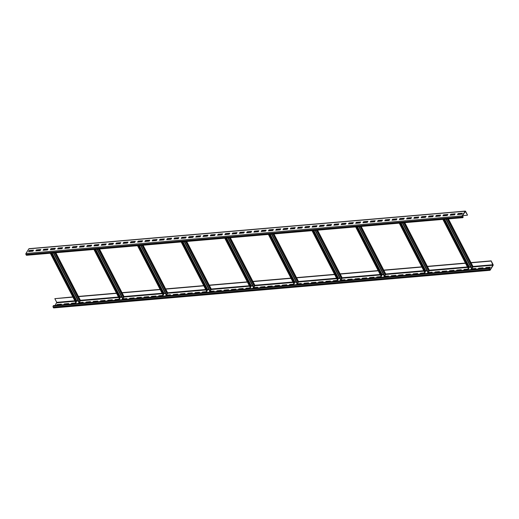 <?xml version="1.0" encoding="UTF-8"?>
<svg xmlns="http://www.w3.org/2000/svg" width="519" height="519" viewBox="0 0 519 519"><rect width="100%" height="100%" fill="white"/><g stroke="black" fill="none" stroke-linecap="round" stroke-linejoin="round"><path stroke-width="0.78" d="M30.42 251.378L30.096 250.748M26.793 255.121A0.701 0.389 -94.9 0 1 26.235 255.024L25.95 254.479A0.701 0.389 -94.9 0 1 25.95 253.493L28.856 248.841A0.701 0.389 -94.9 0 1 29.077 248.679L465.264 211.084A0.701 0.389 -94.9 0 1 465.601 211.343L467.489 215.009L465.29 211.434L462.273 216.17L462.721 217.331L463.182 216.702L462.974 217.526A0.701 0.389 -94.9 0 1 462.416 217.429L462.137 216.884A0.701 0.389 -94.9 0 1 462.131 215.898L465.043 211.246A0.701 0.389 -94.9 0 1 465.264 211.084M461.819 214.198L462.448 213.199L458.082 213.575L457.46 214.574L461.819 214.198M454.553 214.821L455.176 213.822L450.816 214.198L450.194 215.197L454.553 214.821M447.281 215.45L447.903 214.451L443.544 214.827L442.921 215.826L447.281 215.45M440.015 216.073L440.637 215.08L436.278 215.456L435.649 216.449L440.015 216.073M432.742 216.702L433.365 215.703L429.005 216.079L428.383 217.078L432.742 216.702M425.476 217.331L426.099 216.332L421.733 216.708L421.11 217.701L425.476 217.331M418.204 217.954L418.827 216.955L414.467 217.331L413.844 218.33L418.204 217.954M410.931 218.583L411.561 217.584L407.194 217.961L406.572 218.96L410.931 218.583M403.665 219.206L404.288 218.214L399.928 218.583L399.306 219.582L403.665 219.206M396.393 219.835L397.016 218.836L392.656 219.213L392.033 220.212L396.393 219.835M389.127 220.458L389.75 219.466L385.39 219.842L384.761 220.834L389.127 220.458M381.854 221.088L382.477 220.088L378.117 220.465L377.495 221.464L381.854 221.088M374.588 221.717L375.211 220.718L370.845 221.094L370.222 222.093L374.588 221.717M367.316 222.34L367.939 221.341L363.579 221.717L362.956 222.716L367.316 222.34M360.043 222.969L360.673 221.97L356.306 222.346L355.684 223.345L360.043 222.969M352.777 223.592L353.4 222.599L349.04 222.975L348.418 223.968L352.777 223.592M345.505 224.221L346.128 223.222L341.768 223.598L341.145 224.597L345.505 224.221M338.239 224.844L338.862 223.851L334.496 224.227L333.873 225.22L338.239 224.844M330.966 225.473L331.589 224.474L327.23 224.85L326.607 225.849L330.966 225.473M323.7 226.102L324.323 225.103L319.957 225.48L319.334 226.479L323.7 226.102M316.428 226.725L317.051 225.726L312.691 226.102L312.068 227.101L316.428 226.725M309.155 227.354L309.785 226.355L305.419 226.732L304.796 227.731L309.155 227.354M301.889 227.977L302.512 226.985L298.153 227.361L297.53 228.354L301.889 227.977M294.617 228.607L295.24 227.607L290.88 227.984L290.257 228.983L294.617 228.607M287.351 229.236L287.974 228.237L283.608 228.613L282.985 229.612L287.351 229.236M280.078 229.859L280.701 228.86L276.342 229.236L275.719 230.235L280.078 229.859M272.812 230.488L273.435 229.489L269.069 229.865L268.446 230.864L272.812 230.488M265.54 231.111L266.163 230.118L261.803 230.494L261.18 231.487L265.54 231.111M258.267 231.74L258.897 230.741L254.531 231.117L253.908 232.116L258.267 231.74M251.001 232.363L251.624 231.37L247.265 231.746L246.642 232.739L251.001 232.363M243.729 232.992L244.352 231.993L239.992 232.369L239.369 233.368L243.729 232.992M236.463 233.621L237.086 232.622L232.72 232.999L232.097 233.998L236.463 233.621M229.19 234.244L229.813 233.245L225.454 233.621L224.831 234.62L229.19 234.244M221.924 234.873L222.547 233.874L218.181 234.251L217.558 235.25L221.924 234.873M214.652 235.496L215.275 234.504L210.915 234.88L210.292 235.873L214.652 235.496M207.379 236.126L208.009 235.126L203.643 235.503L203.02 236.502L207.379 236.126M200.113 236.755L200.736 235.756L196.377 236.132L195.747 237.125L200.113 236.755M192.841 237.378L193.464 236.379L189.104 236.755L188.481 237.754L192.841 237.378M185.575 238.007L186.198 237.008L181.832 237.384L181.209 238.383L185.575 238.007M178.302 238.63L178.925 237.637L174.566 238.007L173.943 239.006L178.302 238.63M171.036 239.259L171.659 238.26L167.293 238.636L166.67 239.635L171.036 239.259M163.764 239.882L164.387 238.889L160.027 239.265L159.404 240.258L163.764 239.882M156.491 240.511L157.114 239.512L152.755 239.888L152.132 240.887L156.491 240.511M149.225 241.14L149.848 240.141L145.489 240.518L144.859 241.517L149.225 241.14M141.953 241.763L142.576 240.764L138.216 241.14L137.593 242.139L141.953 241.763M134.687 242.392L135.31 241.393L130.944 241.77L130.321 242.769L134.687 242.392M127.415 243.015L128.037 242.023L123.678 242.399L123.055 243.392L127.415 243.015M120.148 243.645L120.771 242.645L116.405 243.022L115.782 244.021L120.148 243.645M112.876 244.274L113.499 243.275L109.139 243.651L108.516 244.644L112.876 244.274M105.604 244.897L106.226 243.898L101.867 244.274L101.244 245.273L105.604 244.897M98.338 245.526L98.96 244.527L94.601 244.903L93.971 245.902L98.338 245.526M91.065 246.149L91.688 245.156L87.328 245.526L86.705 246.525L91.065 246.149M83.799 246.778L84.422 245.779L80.056 246.155L79.433 247.154L83.799 246.778M76.527 247.401L77.149 246.408L72.79 246.785L72.167 247.777L76.527 247.401M69.261 248.03L69.883 247.031L65.517 247.407L64.894 248.406L69.261 248.03M61.988 248.659L62.611 247.66L58.251 248.037L57.628 249.036L61.988 248.659M54.716 249.282L55.338 248.283L50.979 248.659L50.356 249.658L54.716 249.282M47.45 249.911L48.072 248.912L43.713 249.289L43.083 250.288L47.45 249.911M40.177 250.534L40.8 249.542L36.44 249.918L35.817 250.911L40.177 250.534M32.911 251.164L33.534 250.164L29.168 250.541L28.545 251.54L32.911 251.164M462.604 215.638L467.353 215.229M72.855 296.913L54.832 298.672L72.958 297.115M78.414 296.433L116.47 293.151M122.03 292.671L160.092 289.394M165.652 288.914L203.708 285.632M209.267 285.152L247.323 281.875M252.883 281.395L290.945 278.113M296.505 277.633L334.56 274.356M340.12 273.876L378.182 270.594M383.742 270.114L421.798 266.837M427.358 266.357L465.42 263.075M470.98 262.601L491.156 260.856L492.907 265.235L490.001 269.893L489.443 269.296L489.787 268.252L489.3 268.531A0.701 0.389 85.1 0 0 489.3 269.517L489.586 270.062A0.701 0.389 85.1 0 0 490.144 270.159L493.05 265.507A0.701 0.389 85.1 0 0 493.05 264.521L491.156 260.856M471.083 262.796L491.019 261.083M427.461 266.558L465.524 263.276M383.846 270.315L421.902 267.038M340.224 274.077L378.286 270.795M296.608 277.834L334.664 274.557M252.987 281.596L291.049 278.314M209.371 285.353L247.427 282.077M165.749 289.115L203.811 285.833M122.134 292.872L160.189 289.596M78.518 296.634L116.574 293.352M54.832 298.672L56.727 302.337L55.098 305.432M489.644 267.979L53.463 305.574L53.12 306.126A0.701 0.389 85.1 0 0 53.12 307.112L53.399 307.657A0.701 0.389 85.1 0 0 53.736 307.916L489.923 270.321M490.124 267.486L486.089 267.836L485.797 268.31M482.858 268.115L478.823 268.466L478.524 268.939M475.586 268.745L471.55 269.089L471.252 269.562M468.32 269.367L464.284 269.718L463.986 270.191M461.047 269.997L457.012 270.341L456.714 270.821M453.775 270.62L449.739 270.97L449.448 271.443M446.509 271.249L442.473 271.599L442.175 272.073M439.236 271.878L435.201 272.222L434.909 272.696M431.97 272.501L427.935 272.851L427.637 273.325M424.698 273.13L420.662 273.474L420.364 273.948M417.432 273.753L413.396 274.103L413.098 274.577M410.159 274.382L406.124 274.726L405.826 275.206M402.887 275.005L398.851 275.355L398.56 275.829M395.621 275.634L391.586 275.985L391.287 276.458M388.348 276.264L384.313 276.608L384.021 277.081M381.082 276.887L377.047 277.237L376.749 277.71M373.81 277.516L369.775 277.86L369.476 278.34M366.544 278.139L362.509 278.489L362.21 278.963M359.271 278.768L355.236 279.118L354.938 279.592M351.999 279.397L347.964 279.741L347.672 280.215M344.733 280.02L340.698 280.37L340.399 280.844M337.46 280.649L333.425 280.993L333.133 281.467M330.194 281.272L326.159 281.622L325.861 282.096M322.922 281.901L318.887 282.245L318.588 282.725M315.649 282.524L311.621 282.874L311.322 283.348M308.383 283.153L304.348 283.504L304.05 283.977M301.111 283.783L297.076 284.127L296.784 284.6M293.845 284.406L289.81 284.756L289.511 285.229M286.572 285.035L282.537 285.379L282.245 285.859M279.306 285.658L275.271 286.008L274.973 286.482M272.034 286.287L267.999 286.637L267.7 287.111M264.761 286.916L260.733 287.26L260.434 287.734M257.495 287.539L253.46 287.889L253.162 288.363M250.223 288.168L246.188 288.512L245.896 288.986M242.957 288.791L238.922 289.141L238.623 289.615M235.684 289.42L231.649 289.764L231.357 290.244M228.418 290.043L224.383 290.393L224.085 290.867M221.146 290.672L217.111 291.023L216.812 291.496M213.873 291.302L209.845 291.646L209.546 292.119M206.607 291.925L202.572 292.275L202.274 292.748M199.335 292.554L195.3 292.898L195.008 293.378M192.069 293.177L188.034 293.527L187.735 294.001M184.796 293.806L180.761 294.156L180.469 294.63M177.53 294.429L173.495 294.779L173.197 295.253M170.258 295.058L166.223 295.408L165.924 295.882M162.985 295.687L158.957 296.031L158.658 296.505M155.719 296.31L151.684 296.66L151.386 297.134M148.447 296.939L144.412 297.283L144.12 297.763M141.181 297.562L137.146 297.912L136.847 298.386M133.908 298.191L129.873 298.542L129.581 299.015M126.642 298.821L122.607 299.165L122.309 299.638M119.37 299.444L115.335 299.794L115.036 300.267M112.098 300.073L108.069 300.417L107.77 300.89M104.832 300.696L100.796 301.046L100.498 301.52M97.559 301.325L93.524 301.669L93.232 302.149M90.293 301.948L86.258 302.298L85.959 302.772M83.021 302.577L78.985 302.927L78.693 303.401M75.755 303.206L71.719 303.55L71.421 304.024M68.482 303.829L64.447 304.179L64.148 304.653M61.21 304.458L57.181 304.802L56.882 305.282M489.722 268.128L490.312 267.188L485.953 267.564L485.466 268.342M482.56 268.589L483.046 267.817L478.68 268.193L478.2 268.965M475.287 269.218L475.774 268.44L471.414 268.816L470.928 269.595M468.021 269.841L468.501 269.069L464.142 269.445L463.655 270.217M460.749 270.47L461.235 269.698L456.869 270.075L456.389 270.847M453.483 271.1L453.963 270.321L449.603 270.697L449.117 271.469M446.21 271.722L446.697 270.95L442.331 271.327L441.851 272.099M438.944 272.352L439.424 271.573L435.065 271.95L434.578 272.728M431.672 272.975L432.158 272.203L427.792 272.579L427.312 273.351M424.399 273.604L424.886 272.832L420.526 273.202L420.04 273.98M417.133 274.227L417.613 273.455L413.254 273.831L412.767 274.603M409.861 274.856L410.347 274.084L405.981 274.46L405.501 275.232M402.595 275.485L403.075 274.707L398.715 275.083L398.229 275.861M395.322 276.108L395.809 275.336L391.443 275.712L390.963 276.484M388.05 276.737L388.536 275.959L384.177 276.335L383.69 277.114M380.784 277.36L381.27 276.588L376.904 276.964L376.424 277.736M373.511 277.989L373.998 277.217L369.638 277.594L369.152 278.366M366.245 278.619L366.725 277.84L362.366 278.216L361.879 278.988M358.973 279.241L359.459 278.469L355.093 278.846L354.613 279.618M351.707 279.871L352.187 279.092L347.827 279.469L347.341 280.247M344.434 280.494L344.921 279.722L340.555 280.098L340.075 280.87M337.162 281.123L337.648 280.351L333.289 280.721L332.802 281.499M329.896 281.746L330.376 280.974L326.016 281.35L325.536 282.122M322.623 282.375L323.11 281.603L318.75 281.979L318.264 282.751M315.357 283.004L315.837 282.226L311.478 282.602L310.991 283.38M308.085 283.627L308.571 282.855L304.205 283.231L303.725 284.003M300.819 284.256L301.299 283.478L296.939 283.854L296.453 284.633M293.546 284.879L294.033 284.107L289.667 284.483L289.187 285.255M286.274 285.508L286.76 284.736L282.401 285.113L281.914 285.885M279.008 286.138L279.488 285.359L275.128 285.735L274.648 286.507M271.735 286.76L272.222 285.988L267.862 286.365L267.376 287.137M264.469 287.39L264.95 286.611L260.59 286.988L260.103 287.766M257.197 288.013L257.684 287.241L253.317 287.617L252.837 288.389M249.931 288.642L250.411 287.87L246.051 288.24L245.565 289.018M242.658 289.265L243.145 288.493L238.779 288.869L238.299 289.641M235.386 289.894L235.873 289.122L231.513 289.498L231.026 290.27M228.12 290.523L228.6 289.745L224.24 290.121L223.76 290.899M220.847 291.146L221.334 290.374L216.974 290.75L216.488 291.522M213.581 291.775L214.062 290.997L209.702 291.373L209.215 292.152M206.309 292.398L206.796 291.626L202.429 292.002L201.949 292.774M199.043 293.027L199.523 292.255L195.163 292.632L194.677 293.404M191.771 293.65L192.257 292.878L187.891 293.254L187.411 294.026M184.498 294.279L184.985 293.507L180.625 293.884L180.138 294.656M177.232 294.909L177.712 294.13L173.352 294.507L172.872 295.285M169.96 295.532L170.446 294.76L166.086 295.136L165.6 295.908M162.694 296.161L163.174 295.382L158.814 295.759L158.327 296.537M155.421 296.784L155.908 296.012L151.542 296.388L151.061 297.16M148.155 297.413L148.635 296.641L144.276 297.017L143.789 297.789M140.883 298.042L141.369 297.264L137.003 297.64L136.523 298.419M133.61 298.665L134.097 297.893L129.737 298.269L129.25 299.041M126.344 299.294L126.824 298.516L122.465 298.892L121.984 299.671M119.072 299.917L119.558 299.145L115.199 299.521L114.712 300.293M111.806 300.546L112.286 299.774L107.926 300.151L107.439 300.923M104.533 301.169L105.02 300.397L100.654 300.773L100.173 301.545M97.267 301.798L97.747 301.026L93.388 301.403L92.901 302.175M89.995 302.428L90.481 301.649L86.115 302.026L85.635 302.804M82.722 303.051L83.209 302.279L78.849 302.655L78.363 303.427M75.456 303.68L75.936 302.901L71.577 303.278L71.09 304.056M68.184 304.303L68.67 303.531L64.311 303.907L63.824 304.679M60.918 304.932L61.398 304.16L57.038 304.536L56.552 305.308M53.379 252.967L78.693 302.019L79.096 301.98A0.701 0.35 -27.3 0 0 79.952 301.487L80.439 300.715A0.701 0.35 -27.3 0 0 80.484 300.443L55.87 252.753M75.592 301.863A0.701 0.35 -27.3 0 0 75.547 302.136A0.701 0.35 -27.3 0 0 75.897 302.259L76.436 302L51.219 253.155M76.137 301.429L76.799 300.819L78.019 300.709M51.615 249.548L51.29 248.919M76.293 302.22L50.979 253.175M445.944 219.135L471.258 268.18L471.661 268.148A0.701 0.35 -27.3 0 0 472.517 267.655L473.004 266.876A0.701 0.35 -27.3 0 0 473.043 266.604L448.429 218.921M468.157 268.031A0.701 0.35 -27.3 0 0 468.112 268.304A0.701 0.35 -27.3 0 0 468.462 268.42L469.001 268.167L443.784 219.316M468.702 267.596L469.364 266.98L470.584 266.876M444.18 215.716L443.855 215.087M468.858 268.388L443.544 219.342M462.26 213.497L458.225 213.847L457.79 214.542M454.988 214.126L450.953 214.47L450.518 215.171M447.722 214.749L443.687 215.1L443.245 215.794M440.449 215.379L436.414 215.722L435.979 216.423M433.177 216.001L429.148 216.352L428.707 217.052M425.911 216.631L421.876 216.981L421.441 217.675M418.638 217.26L414.603 217.604L414.168 218.304M411.372 217.883L407.337 218.233L406.902 218.927M404.1 218.512L400.065 218.856L399.63 219.556M396.834 219.135L392.799 219.485L392.358 220.179M389.561 219.764L385.526 220.108L385.092 220.809M382.289 220.387L378.26 220.737L377.819 221.438M375.023 221.016L370.988 221.366L370.553 222.061M367.75 221.645L363.715 221.989L363.281 222.69M360.484 222.268L356.449 222.619L356.015 223.313M353.212 222.898L349.177 223.241L348.742 223.942M345.946 223.52L341.911 223.871L341.47 224.571M338.673 224.15L334.638 224.5L334.204 225.194M331.401 224.779L327.366 225.123L326.931 225.823M324.135 225.402L320.1 225.752L319.665 226.446M316.862 226.031L312.827 226.375L312.393 227.075M309.596 226.654L305.561 227.004L305.127 227.698M302.324 227.283L298.289 227.627L297.854 228.328M295.058 227.906L291.023 228.256L290.582 228.957M287.786 228.535L283.75 228.885L283.316 229.58M280.513 229.164L276.478 229.508L276.043 230.209M273.247 229.787L269.212 230.138L268.777 230.832M265.975 230.417L261.939 230.76L261.505 231.461M258.709 231.039L254.673 231.39L254.239 232.084M251.436 231.669L247.401 232.019L246.966 232.713M244.17 232.291L240.135 232.642L239.694 233.342M236.898 232.921L232.862 233.271L232.428 233.965M229.625 233.55L225.59 233.894L225.155 234.594M222.359 234.173L218.324 234.523L217.889 235.217M215.087 234.802L211.051 235.146L210.617 235.847M207.821 235.425L203.785 235.775L203.351 236.476M200.548 236.054L196.513 236.405L196.078 237.099M193.276 236.683L189.247 237.027L188.806 237.728M186.01 237.306L181.974 237.657L181.54 238.351M178.737 237.936L174.702 238.279L174.267 238.98M171.471 238.558L167.436 238.909L167.001 239.603M164.199 239.188L160.163 239.531L159.729 240.232M156.933 239.81L152.897 240.161L152.456 240.861M149.66 240.44L145.625 240.79L145.19 241.484M142.388 241.069L138.359 241.413L137.918 242.114M135.122 241.692L131.086 242.042L130.652 242.736M127.849 242.321L123.814 242.665L123.379 243.366M120.583 242.944L116.548 243.294L116.113 243.995M113.311 243.573L109.275 243.924L108.841 244.618M106.045 244.202L102.009 244.546L101.568 245.247M98.772 244.825L94.737 245.176L94.302 245.87M91.5 245.455L87.471 245.798L87.03 246.499M84.234 246.077L80.198 246.428L79.764 247.122M76.961 246.707L72.926 247.05L72.491 247.751M69.695 247.329L65.66 247.68L65.225 248.38M62.423 247.959L58.388 248.309L57.953 249.003M55.157 248.588L51.122 248.932L50.68 249.633M47.884 249.211L43.849 249.561L43.414 250.255M40.612 249.84L36.583 250.184L36.142 250.885M33.346 250.463L29.311 250.813L28.876 251.514M462.332 216.773L463.182 216.702M402.322 222.891L427.643 271.943L428.039 271.904A0.701 0.35 -27.3 0 0 428.902 271.411L429.382 270.639A0.701 0.35 -27.3 0 0 429.427 270.367L404.814 222.677M424.536 271.787A0.701 0.35 -27.3 0 0 424.497 272.06A0.701 0.35 -27.3 0 0 424.84 272.183L425.379 271.924L400.168 223.079M425.087 271.353L425.742 270.743L426.968 270.639M425.243 272.151L399.928 223.099M400.564 219.472L400.233 218.843M358.707 226.654L384.021 275.699L384.423 275.667A0.701 0.35 -27.3 0 0 385.28 275.174L385.766 274.395A0.701 0.35 -27.3 0 0 385.812 274.123L361.198 226.44M380.92 275.55A0.701 0.35 -27.3 0 0 380.875 275.823A0.701 0.35 -27.3 0 0 381.225 275.939L381.763 275.686L356.553 226.835M381.465 275.115L382.127 274.499L383.346 274.395M381.627 275.907L356.306 226.855M356.942 223.235L356.618 222.606M315.091 230.41L340.406 279.462L340.801 279.423A0.701 0.35 -27.3 0 0 341.664 278.93L342.151 278.158A0.701 0.35 -27.3 0 0 342.19 277.886L317.576 230.196M337.305 279.306A0.701 0.35 -27.3 0 0 337.259 279.579A0.701 0.35 -27.3 0 0 337.603 279.702L338.141 279.443L312.931 230.598M337.85 278.872L338.505 278.262L339.731 278.158M338.005 279.67L312.691 230.618M313.327 226.991L312.996 226.362M271.469 234.173L296.784 283.218L297.186 283.186A0.701 0.35 -27.3 0 0 298.042 282.693L298.529 281.914A0.701 0.35 -27.3 0 0 298.574 281.642L273.961 233.959M293.683 283.069A0.701 0.35 -27.3 0 0 293.637 283.342A0.701 0.35 -27.3 0 0 293.988 283.458L294.526 283.205L269.316 234.354M294.228 282.634L294.889 282.018L296.115 281.914M294.39 283.426L269.069 234.374M269.705 230.754L269.38 230.125M227.854 237.929L253.168 286.981L253.57 286.942A0.701 0.35 -27.3 0 0 254.427 286.449L254.913 285.677A0.701 0.35 -27.3 0 0 254.952 285.405L230.339 237.715M250.067 286.825A0.701 0.35 -27.3 0 0 250.022 287.098A0.701 0.35 -27.3 0 0 250.372 287.221L250.911 286.962L225.694 238.117M250.612 286.391L251.267 285.781L252.494 285.671M250.768 287.189L225.454 238.137M226.089 234.51L225.765 233.881M184.232 241.692L209.553 290.737L209.948 290.705A0.701 0.35 -27.3 0 0 210.811 290.212L211.291 289.433A0.701 0.35 -27.3 0 0 211.337 289.161L186.723 241.478M206.445 290.588A0.701 0.35 -27.3 0 0 206.406 290.861A0.701 0.35 -27.3 0 0 206.75 290.977L207.289 290.724L182.078 241.873M206.997 290.153L207.652 289.537L208.878 289.433M207.152 290.945L181.832 241.893M182.467 238.273L182.143 237.637M140.617 245.448L165.931 294.5L166.333 294.461A0.701 0.35 -27.3 0 0 167.189 293.968L167.676 293.196A0.701 0.35 -27.3 0 0 167.715 292.924L143.101 245.234M162.83 294.344A0.701 0.35 -27.3 0 0 162.784 294.617A0.701 0.35 -27.3 0 0 163.135 294.74L163.673 294.481L138.456 245.636M163.375 293.91L164.03 293.3L165.256 293.19M163.53 294.701L138.216 245.656M138.852 242.029L138.528 241.4M96.995 249.211L122.315 298.256L122.711 298.224A0.701 0.35 -27.3 0 0 123.574 297.731L124.054 296.952A0.701 0.35 -27.3 0 0 124.099 296.68L99.486 248.99M119.208 298.107A0.701 0.35 -27.3 0 0 119.169 298.38A0.701 0.35 -27.3 0 0 119.513 298.496L120.051 298.243L94.841 249.392M119.759 297.672L120.414 297.056L121.641 296.952M119.915 298.464L94.601 249.412M95.237 245.792L94.906 245.156M26.235 255.024L462.416 217.429M25.95 254.479L462.137 216.884M25.95 253.493L462.131 215.898M28.856 248.841L465.043 211.246M472.971 266.461L492.907 264.742M429.356 270.224L467.411 266.941M385.734 273.98L423.796 270.697M342.118 277.743L380.174 274.46M298.496 281.499L336.559 278.216M254.881 285.255L292.937 281.979M211.259 289.018L249.321 285.735M167.643 292.774L205.699 289.498M124.022 296.537L162.084 293.254M80.406 300.293L118.462 297.017M56.727 302.337L74.846 300.773M53.12 306.126L489.3 268.531M53.12 307.112L489.3 269.517M53.399 307.657L489.586 270.062M56.727 302.83L75.093 301.247M76.319 301.143L78.161 300.981M80.387 300.793L118.708 297.491M119.934 297.381L121.777 297.225M124.009 297.03L162.324 293.728M163.556 293.624L165.399 293.462M167.624 293.274L205.946 289.972M207.172 289.862L209.014 289.706M211.246 289.511L249.561 286.209M250.794 286.105L252.636 285.943M254.861 285.755L293.183 282.453M294.409 282.342L296.252 282.187M298.483 281.992L336.799 278.69M338.031 278.586L339.874 278.424M342.099 278.236L380.421 274.934M381.647 274.823L383.489 274.668M385.721 274.473L424.036 271.171M425.262 271.067L427.111 270.905M429.336 270.717L467.658 267.415M468.884 267.304L470.727 267.149M472.952 266.954L492.907 265.235M80.439 300.715L55.689 252.766M53.931 249.354L53.6 248.718M79.952 301.487L54.845 252.844M53.081 249.425L52.756 248.789M79.096 301.98L53.781 252.935M52.017 249.516L51.686 248.886M76.799 300.819L52.153 253.071M76.364 301.065L51.621 253.116M75.897 302.259L50.577 253.207M465.134 211.596L465.459 211.564M473.004 266.876L448.254 218.934M446.496 215.515L446.165 214.885M472.517 267.655L447.41 219.005M445.646 215.593L445.321 214.957M471.661 268.148L446.346 219.096M444.582 215.683L444.251 215.048M469.364 266.98L444.718 219.239M468.929 267.227L444.186 219.284M468.462 268.42L443.142 219.375M429.382 270.639L404.638 222.69M402.874 219.278L402.549 218.642M424.84 272.183L399.526 223.131M425.314 270.989L400.571 223.04M425.742 270.743L401.103 222.995M428.039 271.904L402.725 222.859M400.96 219.44L400.636 218.81M428.902 271.411L403.788 222.768M402.03 219.349L401.7 218.72M385.766 274.395L361.023 226.453M359.258 223.034L358.927 222.404M381.225 275.939L355.911 226.894M381.699 274.746L356.949 226.803M382.127 274.499L357.481 226.758M384.423 275.667L359.109 226.615M357.344 223.202L357.02 222.567M385.28 275.174L360.173 226.524M358.408 223.105L358.084 222.476M342.151 278.158L317.401 230.209M315.636 226.797L315.312 226.161M337.603 279.702L312.289 230.65M338.077 278.508L313.333 230.559M338.505 278.262L313.865 230.514M340.801 279.423L315.487 230.378M313.723 226.959L313.398 226.329M341.664 278.93L316.558 230.287M314.793 226.868L314.462 226.239M298.529 281.914L273.785 233.972M272.021 230.553L271.697 229.923M293.988 283.458L268.673 234.413M294.461 282.265L269.711 234.322M294.889 282.018L270.243 234.277M297.186 283.186L271.872 234.134M270.107 230.721L269.783 230.086M298.042 282.693L272.936 234.043M271.171 230.624L270.847 229.995M254.913 285.677L230.164 237.728M228.399 234.316L228.075 233.68M250.372 287.221L225.051 238.169M250.839 286.027L226.096 238.078M251.267 285.781L226.628 238.033M253.57 286.942L228.25 237.897M226.485 234.478L226.161 233.848M254.427 286.449L229.32 237.806M227.556 234.387L227.231 233.758M211.291 289.433L186.548 241.491M184.783 238.072L184.459 237.443M206.75 290.977L181.436 241.932M207.224 289.784L182.474 241.841M207.652 289.537L183.006 241.796M209.948 290.705L184.634 241.653M182.87 238.24L182.545 237.605M210.811 290.212L185.698 241.562M183.934 238.143L183.609 237.514M167.676 293.196L142.926 245.247M141.168 241.835L140.837 241.199M163.135 294.74L137.814 245.688M163.602 293.546L138.858 245.597M164.03 293.3L139.39 245.552M166.333 294.461L141.012 245.416M139.254 241.997L138.923 241.367M167.189 293.968L142.083 245.325M140.318 241.906L139.994 241.277M124.054 296.952L99.311 249.01M97.546 245.591L97.222 244.962M119.513 298.496L94.198 249.451M119.986 297.303L95.237 249.36M120.414 297.056L95.775 249.315M122.711 298.224L97.397 249.172M95.632 245.759L95.308 245.124M123.574 297.731L98.461 249.081M96.696 245.662L96.372 245.033M462.753 217.682L26.573 255.277M54.106 249.334L53.775 248.705M75.547 302.136L50.304 253.233M446.671 215.502L446.34 214.866M468.112 268.304L442.869 219.394M403.049 219.258L402.725 218.629M424.497 272.06L399.254 223.157M359.433 223.021L359.103 222.385M380.875 275.823L355.638 226.913M315.812 226.777L315.487 226.148M337.259 279.579L312.016 230.676M272.196 230.54L271.872 229.904M293.637 283.342L268.401 234.432M228.574 234.296L228.25 233.667M250.022 287.098L224.779 238.195M184.959 238.059L184.634 237.423M206.406 290.861L181.163 241.951M141.343 241.815L141.012 241.186M162.784 294.617L137.541 245.714M97.721 245.578L97.397 244.942M119.169 298.38L93.926 249.47"/></g></svg>
